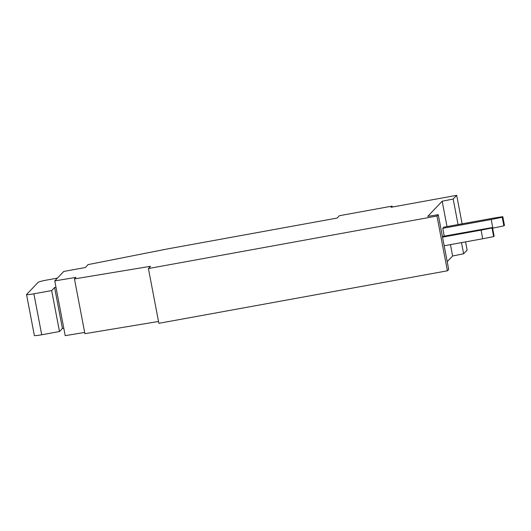 <?xml version="1.0" encoding="UTF-8"?>
<svg xmlns="http://www.w3.org/2000/svg" width="531" height="531" viewBox="0 0 531 531"><rect width="100%" height="100%" fill="white"/><g stroke="black" fill="none" stroke-linecap="round" stroke-linejoin="round"><path stroke-width="0.8" d="M391.015 207.289L392.124 206.121L339.369 215.719L337.145 218.055L167.033 249.006L88.093 264.604L85.312 267.524L63.78 271.441L54.766 280.906L75.906 277.394L74.459 278.914L150.565 266.296L148.421 268.547L436.967 216.044L438.248 214.697L427.72 216.409L442.177 201.222L453.182 199.019L456.687 195.335L391.015 207.289M392.303 207.05L392.124 206.121M447.215 261.67L452.624 255.988L463.623 253.785L467.134 250.094L465.568 241.877M462.123 223.823L456.687 195.335M463.623 253.785L461.492 242.614M458.054 224.567L453.182 199.019M452.624 255.988L450.461 244.625M447.016 226.578L442.177 201.222M148.421 268.547L158.869 323.313L447.414 270.803L448.695 269.456L438.248 214.697M447.414 270.803L436.967 216.044M158.517 321.474L84.907 333.68L74.459 278.914M84.668 332.439L65.213 335.665L54.766 280.906M41.717 334.769L33.898 293.802A8.257 0.644 169.2 0 1 26.55 294.552L34.362 335.519A8.257 0.644 169.2 0 0 41.717 334.769L59.479 331.536L62.412 328.457L54.6 287.49L55.974 287.238M62.412 328.457L63.793 328.204M59.479 331.536L51.666 290.57L54.6 287.49M33.898 293.802L51.666 290.57M26.55 294.552A8.257 0.644 169.2 0 1 26.583 294.479L38.219 282.266A8.257 0.644 169.2 0 1 47.053 279.996L57.428 278.111M444.175 245.767L482.719 238.758L493.664 236.607L494.115 236.136L492.469 227.507L442.403 236.468M493.664 236.607L492.018 227.985L492.469 227.507M482.719 238.758L481.073 230.129L492.018 227.985M442.535 237.145L481.073 230.129M492.31 218.334L443.856 227.149L442.748 228.317L491.195 219.502L502.233 217.259L502.804 216.661L492.31 218.334M492.595 228.171L503.879 225.881L504.45 225.283L502.804 216.661M503.879 225.881L502.233 217.259M492.841 228.124L491.195 219.502M444.235 236.129L442.748 228.317"/></g></svg>

